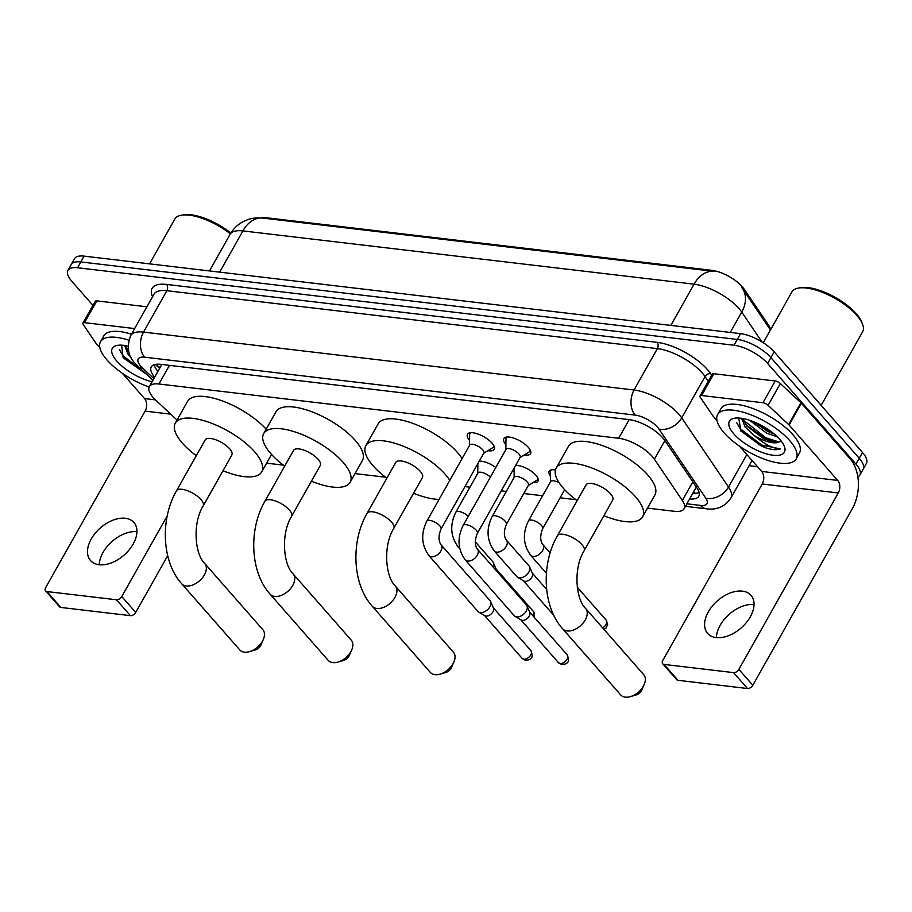 <?xml version="1.0" encoding="UTF-8"?>
<svg xmlns="http://www.w3.org/2000/svg" width="912" height="912" viewBox="0 0 912 912"><rect width="100%" height="100%" fill="white"/><g stroke="black" fill="none" stroke-linecap="round" stroke-linejoin="round"><path stroke-width="1.37" d="M515.565 465.508A14.432 5.518 29.4 0 1 535.925 475.255A14.432 5.518 29.4 0 1 538 481.103A14.432 5.518 29.4 0 1 533.155 482.528M469.577 440.336A15.356 5.871 29.4 0 1 467.491 434.26A15.356 5.871 29.4 0 1 478.116 434.078A15.356 5.871 29.4 0 1 492.024 443.107A15.356 5.871 29.4 0 1 494.236 449.331A15.356 5.871 29.4 0 1 487.954 450.688M505.909 444.623A15.356 5.871 29.4 0 1 503.812 438.547A15.356 5.871 29.4 0 1 514.448 438.364A15.356 5.871 29.4 0 1 528.356 447.404A15.356 5.871 29.4 0 1 530.567 453.617A15.356 5.871 29.4 0 1 524.286 454.974M647.497 508.132L674.492 511.313A27.064 10.351 -150.6 0 0 684.114 508.714A27.064 10.351 -150.6 0 0 682.336 500.471L654.394 459.203A27.064 10.351 -150.6 0 0 652.274 456.479A27.064 10.351 -150.6 0 0 618.655 438.262L158.973 383.998A27.064 10.351 -150.6 0 0 149.34 386.597A27.064 10.351 -150.6 0 0 155.963 400.357L177.019 420.056M770.629 329.665A24.35 9.314 -150.6 0 0 768.656 325.322L744.203 289.207A24.35 9.314 -150.6 0 0 742.3 286.756A24.35 9.314 -150.6 0 0 712.044 270.362L266.099 217.717A24.35 9.314 -150.6 0 0 260.65 217.9M266.612 463.159L283.393 465.143M355.019 473.602L385.559 477.204M464.938 486.575L469.954 487.168M501.269 490.873L506.285 491.454M523.762 493.517L542.617 495.752M560.093 497.815L575.871 499.673M550.483 476.11A14.432 5.518 29.4 0 1 549.184 471.219A14.432 5.518 29.4 0 1 555.431 469.999M514.151 471.812A14.432 5.518 29.4 0 1 513.034 469.988M477.82 467.525A14.432 5.518 29.4 0 1 476.714 465.701M479.233 461.221A14.432 5.518 29.4 0 1 495.797 467.514M263.283 218.15A31.567 21.5 96.7 0 0 262.873 218.093L714.472 271.423A31.567 21.5 -83.3 0 0 714.05 271.366A31.567 21.5 -83.3 0 0 694.078 284.179L242.9 230.907A36.081 13.805 -150.6 0 0 230.063 234.384C233.381 228.604 237.998 224.238 243.926 221.263L247.619 219.712C249.193 219.188 253.559 217.364 262.873 218.093A31.567 21.5 96.7 0 0 242.9 230.907L219.667 272.141M741.809 287.622L770.469 329.962A31.567 23.142 -34.1 0 0 769.694 328.753M92.921 305.338L71.843 281.318A27.064 10.351 29.4 0 1 67.944 270.362L71.216 264.548A27.064 10.351 29.4 0 1 80.837 261.949L737.284 339.446A27.064 10.351 29.4 0 1 770.902 357.652L859.229 458.28A27.064 10.351 29.4 0 1 863.128 469.235A27.064 10.351 29.4 0 0 859.229 458.28L770.902 357.652A27.064 10.351 29.4 0 0 737.284 339.446L80.837 261.949A27.064 10.351 29.4 0 0 71.216 264.548L74.488 258.746A27.064 10.351 29.4 0 1 84.109 256.135L740.555 333.644A27.064 10.351 29.4 0 1 774.174 351.85L862.501 452.466A27.064 10.351 29.4 0 1 866.4 463.433L859.856 475.049A27.064 10.351 29.4 0 1 857.839 476.885M712.044 270.362L711.634 271.081L265.7 218.424L266.099 217.717M689.632 498.921A27.064 10.351 -150.6 0 0 698.786 496.265A27.064 10.351 -150.6 0 0 697.007 488.023L664.882 440.553A27.064 10.351 -150.6 0 0 662.762 437.828A27.064 10.351 -150.6 0 0 629.132 419.623L160.911 364.344A27.064 10.351 -150.6 0 0 151.278 366.943A27.064 10.351 -150.6 0 0 154.618 377.249M67.944 270.362A27.064 10.351 29.4 0 1 77.566 267.752L734.012 345.249A27.064 10.351 29.4 0 1 767.63 363.466L855.958 464.083A27.064 10.351 29.4 0 1 859.856 475.049M757.496 466.705L749.094 465.713M157.89 371.435A27.064 10.351 29.4 0 1 154.174 364.754M699.173 492.651A27.064 10.351 29.4 0 1 692.903 493.107M716.228 637.591A28.865 18.012 -41.3 0 0 746.301 622.645A28.865 18.012 -41.3 0 0 751.009 595.319A28.865 18.012 -41.3 0 0 742.402 591.136A28.865 18.012 -41.3 0 0 712.329 606.081A28.865 18.012 -41.3 0 0 707.621 633.407A28.865 18.012 -41.3 0 0 716.228 637.591M701.624 395.512A4.514 1.721 -150.6 0 0 700.017 395.945L712.295 374.171A4.514 1.721 29.4 0 1 713.891 373.738L701.624 395.512L762.945 402.751L775.211 380.977A4.514 1.721 29.4 0 1 780.364 383.542L800.93 402.796A4.514 1.721 29.4 0 1 801.386 403.264L849.995 458.633A36.081 24.578 -83.3 0 1 852.23 508.862L752.822 685.265A4.514 2.816 138.7 0 1 747.498 688.514L733.556 672.623A4.514 2.816 -41.3 0 0 738.88 669.385L838.276 492.97A9.017 6.145 96.7 0 0 837.718 480.419L789.119 425.038A4.514 1.721 -150.6 0 0 788.663 424.57L768.086 405.327A4.514 1.721 -150.6 0 0 762.945 402.751M713.891 373.738L775.211 380.977M739.45 446.139L761.657 471.436A9.017 6.145 96.7 0 1 762.215 483.987L662.807 660.402A4.514 2.816 -41.3 0 0 662.693 663.765A4.514 2.816 -41.3 0 0 664.039 664.415L677.992 680.306L747.498 688.514M677.992 680.306A4.514 2.816 138.7 0 1 676.647 679.645L662.693 663.765M664.039 664.415L733.556 672.623M700.017 395.945A4.514 1.721 -150.6 0 0 700.313 397.324L712.694 415.61A4.514 1.721 -150.6 0 0 713.047 416.054L716.957 420.523M716.387 637.613A28.865 18.012 138.7 0 1 729.224 614.266A28.865 18.012 138.7 0 1 754.042 604.553M763.276 342.73L791.901 291.931A40.584 15.527 29.4 0 1 798.239 288.112L800.337 287.713A38.783 14.843 29.4 0 1 856.277 313.728A38.783 14.843 29.4 0 1 861.851 322.369L862.604 324.376A40.584 15.527 29.4 0 1 862.615 331.774L821.153 405.373M798.239 288.112A40.584 15.527 29.4 0 1 856.767 315.335A40.584 15.527 29.4 0 1 862.604 324.376M724.117 432.847A45.098 17.26 29.4 0 1 717.607 414.584A45.098 17.26 29.4 0 1 748.832 414.037A45.098 17.26 29.4 0 1 789.689 440.587A45.098 17.26 29.4 0 1 796.187 458.85A45.098 17.26 29.4 0 1 764.974 459.397A45.098 17.26 29.4 0 1 724.117 432.847M717.607 414.584L720.879 408.77A45.098 17.26 29.4 0 1 752.104 408.234A45.098 17.26 29.4 0 1 792.961 434.785A45.098 17.26 29.4 0 1 799.459 453.047L796.187 458.85M738.731 418.015L740.897 431.102L766.103 447.986C772.361 449.867 777.081 450.163 780.284 448.875C773.159 448.715 764.359 444.178 753.905 435.263A22.549 8.63 29.4 0 0 779.863 441.465L780.786 440.53M779.851 439.424A31.567 12.084 29.4 0 1 784.388 446.458A31.567 12.084 29.4 0 1 768.257 454.336A31.567 12.084 29.4 0 1 733.943 434.009A31.567 12.084 29.4 0 1 734.331 418.255A31.567 12.084 29.4 0 1 779.851 439.424M753.779 421.811L767.676 431.399L774.254 434.021M749.641 420.284L766.661 433.211L777.32 436.78M742.79 418.505L746.803 426.007L763.583 438.661L773.969 442.183L779.863 441.465M741.741 418.334L744.99 426.827L753.905 435.263M755.113 422.37L772.954 432.961M741.068 418.232L741.684 419.349M745.754 424.684L765.271 438.661L775.576 442.354M740.647 430.806L761.178 445.922L766.103 447.986M759.434 424.388L769.192 430.179M743.155 419.942L765.784 437.76L778.973 441.955M736.6 422.495L740.156 428.686L761.691 445.022L780.284 448.875M620.696 694.921A15.333 9.565 -41.3 0 0 625.256 697.144A15.333 9.565 -41.3 0 0 630.329 696.631A15.333 9.565 -41.3 0 0 644.191 684.467A15.333 9.565 -41.3 0 0 643.735 674.686L585.629 608.486A15.333 9.565 138.7 0 1 583.133 622.999A15.333 9.565 138.7 0 1 567.15 630.944A15.333 9.565 138.7 0 1 562.579 628.721L620.696 694.921M585.629 608.486C575.689 599.184 573.192 568.108 584.113 550.791L612.75 499.981A15.333 5.871 -150.6 0 0 610.538 493.768A15.333 5.871 -150.6 0 0 596.653 484.739A15.333 5.871 -150.6 0 0 586.04 484.922L557.403 535.743C540.941 564.129 542.651 606.742 562.579 628.721M577.171 500.654A49.601 18.981 29.4 0 1 563.32 488.194A49.601 18.981 29.4 0 1 556.172 468.095A49.601 18.981 29.4 0 1 590.52 467.503A49.601 18.981 29.4 0 1 635.459 496.709A49.601 18.981 29.4 0 1 642.607 516.808A49.601 18.981 29.4 0 1 603.892 515.702M556.172 468.095L568.45 446.321A49.601 18.981 29.4 0 1 602.786 445.729A49.601 18.981 29.4 0 1 647.737 474.924A49.601 18.981 29.4 0 1 654.884 495.022L642.607 516.808M644.191 684.467L641.797 689.962A6.316 3.944 138.7 0 1 636.086 694.967L630.329 696.631M430.384 672.452A15.333 9.565 -41.3 0 0 434.956 674.675A15.333 9.565 -41.3 0 0 440.017 674.162A15.333 9.565 -41.3 0 0 453.88 661.998A15.333 9.565 -41.3 0 0 453.424 652.217L395.318 586.017A15.333 9.565 138.7 0 1 392.821 600.529A15.333 9.565 138.7 0 1 376.838 608.475A15.333 9.565 138.7 0 1 372.278 606.252L430.384 672.452M395.318 586.017C385.377 576.726 382.88 545.638 393.802 528.322L422.438 477.512A15.333 5.871 -150.6 0 0 420.227 471.299A15.333 5.871 -150.6 0 0 406.342 462.27A15.333 5.871 -150.6 0 0 395.728 462.452L367.091 513.274C350.63 541.66 352.34 584.273 372.278 606.252M386.859 478.184A49.601 18.981 29.4 0 1 373.019 465.724A49.601 18.981 29.4 0 1 365.86 445.626A49.601 18.981 29.4 0 1 400.208 445.033A49.601 18.981 29.4 0 1 445.147 474.24A49.601 18.981 29.4 0 1 449.798 480.385M365.86 445.626L378.138 423.852A49.601 18.981 29.4 0 1 412.475 423.259A49.601 18.981 29.4 0 1 457.425 452.466A49.601 18.981 29.4 0 1 462.065 458.611M439.071 499.411A49.601 18.981 29.4 0 1 413.581 493.232M453.88 661.998L451.486 667.493A6.316 3.944 138.7 0 1 445.774 672.497L440.017 674.162M328.206 660.379A15.333 9.565 -41.3 0 0 332.777 662.614A15.333 9.565 -41.3 0 0 337.85 662.101A15.333 9.565 -41.3 0 0 351.713 649.937A15.333 9.565 -41.3 0 0 351.257 640.156L293.151 573.956A15.333 9.565 138.7 0 1 290.654 588.468A15.333 9.565 138.7 0 1 274.672 596.414A15.333 9.565 138.7 0 1 270.1 594.191L328.206 660.379M293.151 573.956C283.199 564.653 280.702 533.577 291.635 516.26L320.272 465.451A15.333 5.871 -150.6 0 0 318.06 459.238A15.333 5.871 -150.6 0 0 304.163 450.209A15.333 5.871 -150.6 0 0 293.55 450.391L264.913 501.212C248.452 529.598 250.173 572.212 270.1 594.191M284.692 466.123A49.601 18.981 29.4 0 1 270.841 453.663A49.601 18.981 29.4 0 1 263.693 433.565A49.601 18.981 29.4 0 1 298.03 432.972A49.601 18.981 29.4 0 1 342.98 462.179A49.601 18.981 29.4 0 1 350.128 482.266A49.601 18.981 29.4 0 1 311.402 481.171M263.693 433.565L275.96 411.791A49.601 18.981 29.4 0 1 310.308 411.198A49.601 18.981 29.4 0 1 355.247 440.393A49.601 18.981 29.4 0 1 362.406 460.492L350.128 482.266M351.713 649.937L349.307 655.432A6.316 3.944 138.7 0 1 343.607 660.436L337.85 662.101M239.81 649.948A15.333 9.565 -41.3 0 0 244.382 652.171A15.333 9.565 -41.3 0 0 249.443 651.658A15.333 9.565 -41.3 0 0 263.306 639.494A15.333 9.565 -41.3 0 0 262.861 629.713L204.744 563.513A15.333 9.565 138.7 0 1 202.247 578.026A15.333 9.565 138.7 0 1 186.265 585.971A15.333 9.565 138.7 0 1 181.705 583.748L239.81 649.948M204.744 563.513C194.803 554.222 192.307 523.135 203.239 505.829L231.865 455.008A15.333 5.871 -150.6 0 0 229.653 448.795A15.333 5.871 -150.6 0 0 215.768 439.766A15.333 5.871 -150.6 0 0 205.154 439.96L176.518 490.77C160.056 519.156 161.766 561.781 181.705 583.748M196.285 455.681A49.601 18.981 29.4 0 1 182.446 443.221A49.601 18.981 29.4 0 1 175.298 423.134A49.601 18.981 29.4 0 1 209.635 422.541A49.601 18.981 29.4 0 1 254.573 451.736A49.601 18.981 29.4 0 1 261.733 471.835A49.601 18.981 29.4 0 1 223.007 470.74M175.298 423.134L187.564 401.348A49.601 18.981 29.4 0 1 221.331 400.55A49.601 18.981 29.4 0 1 266.156 429.187M263.306 639.494L260.912 644.989A6.316 3.944 138.7 0 1 255.2 650.005L249.443 651.658M507.437 436.973A13.532 5.176 -150.6 0 0 506.217 437.988A13.532 5.176 -150.6 0 0 505.955 439.071L505.864 449.639M519.008 454.039A8.117 3.101 -150.6 0 0 511.643 449.263A8.117 3.101 -150.6 0 0 506.023 449.354L463.159 525.437A8.117 3.101 -150.6 0 1 465.69 524.628A8.117 3.101 -150.6 0 1 476.132 530.123A8.117 3.101 -150.6 0 1 477.307 533.406L520.171 457.322A8.117 3.101 -150.6 0 0 519.008 454.039M465.245 559.888A8.117 5.062 138.7 0 0 467.297 561.017A8.117 5.062 138.7 0 0 467.662 561.074A8.117 5.062 138.7 0 0 476.121 556.867A8.117 5.062 138.7 0 0 477.443 549.184L526.441 604.998A8.117 5.062 138.7 0 1 526.988 605.864A8.117 5.062 138.7 0 1 526.247 611.051A8.117 5.062 138.7 0 1 516.659 616.888A8.117 5.062 138.7 0 1 515.029 616.364A8.117 5.062 138.7 0 1 514.243 615.714L465.245 559.888C457.744 549.412 457.049 537.932 463.159 525.437M526.988 605.864L529.792 612.408A5.86 3.659 138.7 0 1 529.256 616.159A5.86 3.659 138.7 0 1 522.337 620.365A5.86 3.659 138.7 0 1 521.162 619.989L515.029 616.364M520.011 457.607L529.017 452.067A13.532 5.176 -150.6 0 0 529.792 451.269A13.532 5.176 -150.6 0 0 530.032 449.707M471.105 432.687A13.532 5.176 -150.6 0 0 469.897 433.702A13.532 5.176 -150.6 0 0 469.623 434.773L469.543 445.352M482.676 449.753A8.117 3.101 -150.6 0 0 475.312 444.976A8.117 3.101 -150.6 0 0 469.703 445.067L426.827 521.151A8.117 3.101 -150.6 0 1 429.358 520.33A8.117 3.101 -150.6 0 1 439.801 525.836A8.117 3.101 -150.6 0 1 440.975 529.12L483.839 453.036A8.117 3.101 -150.6 0 0 482.676 449.753M428.914 555.602A8.117 5.062 138.7 0 0 430.966 556.719A8.117 5.062 138.7 0 0 431.33 556.776A8.117 5.062 138.7 0 0 439.789 552.569A8.117 5.062 138.7 0 0 441.112 544.886L490.109 600.712A8.117 5.062 138.7 0 1 490.656 601.578A8.117 5.062 138.7 0 1 489.915 606.765A8.117 5.062 138.7 0 1 480.328 612.602A8.117 5.062 138.7 0 1 478.697 612.077A8.117 5.062 138.7 0 1 477.911 611.416L428.914 555.602C421.412 545.125 420.717 533.634 426.827 521.151M490.656 601.578L493.46 608.122A5.86 3.659 138.7 0 1 492.925 611.861A5.86 3.659 138.7 0 1 486.005 616.079A5.86 3.659 138.7 0 1 484.831 615.703L478.697 612.077M483.679 453.321L492.685 447.769A13.532 5.176 -150.6 0 0 493.46 446.983A13.532 5.176 -150.6 0 0 493.7 445.421M550.939 469.988A13.532 5.176 -150.6 0 0 550.791 470.216A13.532 5.176 -150.6 0 0 550.517 471.299L550.438 481.867M559.216 482.87A8.117 3.101 -150.6 0 0 550.597 481.582L528.504 520.786A8.117 3.101 -150.6 0 1 531.035 519.965A8.117 3.101 -150.6 0 1 541.477 525.472A8.117 3.101 -150.6 0 1 542.651 528.755C540.018 535.515 540.064 540.782 542.8 544.532A8.117 5.062 138.7 0 1 541.477 552.205A8.117 5.062 138.7 0 1 533.018 556.411A8.117 5.062 138.7 0 1 532.654 556.354A8.117 5.062 138.7 0 1 530.602 555.237L546.402 573.249M506.32 524.468L528.413 485.264A8.117 3.101 -150.6 0 0 527.239 481.981A8.117 3.101 -150.6 0 0 519.886 477.193A8.117 3.101 -150.6 0 0 514.265 477.295L492.184 516.5A8.117 3.101 -150.6 0 1 494.703 515.679A8.117 3.101 -150.6 0 1 505.157 521.174A8.117 3.101 -150.6 0 1 506.32 524.468C503.686 531.229 503.732 536.484 506.468 540.235A8.117 5.062 138.7 0 1 505.145 547.918A8.117 5.062 138.7 0 1 496.687 552.125A8.117 5.062 138.7 0 1 496.322 552.068A8.117 5.062 138.7 0 1 494.27 550.951L516.853 576.68A8.117 5.062 138.7 0 0 517.651 577.342A8.117 5.062 138.7 0 0 519.281 577.866A8.117 5.062 138.7 0 0 528.857 572.029A8.117 5.062 138.7 0 0 529.598 566.842A8.117 5.062 138.7 0 0 529.063 565.976L506.468 540.235M529.598 566.842L532.403 573.386A5.86 3.659 138.7 0 1 531.867 577.125A5.86 3.659 138.7 0 1 524.947 581.343A5.86 3.659 138.7 0 1 523.773 580.967L517.651 577.342M528.253 485.549L537.248 479.997A13.532 5.176 -150.6 0 0 538.034 479.21A13.532 5.176 -150.6 0 0 538.148 478.96L538.034 479.21M490.382 477.124A8.117 3.101 -150.6 0 0 483.143 472.769A8.117 3.101 -150.6 0 0 477.934 473.009L455.852 512.202A8.117 3.101 -150.6 0 1 458.371 511.393A8.117 3.101 -150.6 0 1 468.289 516.329M475.266 541.785L492.731 561.689A8.117 5.062 138.7 0 1 493.278 562.556A8.117 5.062 138.7 0 1 492.97 566.865M493.278 562.556L496.071 569.099A5.86 3.659 138.7 0 1 496.288 570.638M99.123 564.733A28.865 18.012 -41.3 0 0 129.208 549.788A28.865 18.012 -41.3 0 0 133.904 522.462A28.865 18.012 -41.3 0 0 125.309 518.278A28.865 18.012 -41.3 0 0 95.224 533.224A28.865 18.012 -41.3 0 0 90.527 560.549A28.865 18.012 -41.3 0 0 99.123 564.733M84.52 322.654A4.514 1.721 -150.6 0 0 82.924 323.087L95.19 301.313A4.514 1.721 29.4 0 1 96.797 300.88L84.52 322.654L134.634 328.571M96.797 300.88L146.9 306.797M167.705 555.67L135.728 612.408A4.514 2.816 138.7 0 1 130.405 615.657L116.462 599.765A4.514 2.816 -41.3 0 0 121.786 596.528L167.249 515.827M122.345 373.282L144.552 398.578A9.017 6.145 96.7 0 1 145.111 411.13L45.714 587.545A4.514 2.816 -41.3 0 0 45.6 590.908A4.514 2.816 -41.3 0 0 46.945 591.557L60.887 607.449L130.405 615.657M60.887 607.449A4.514 2.816 138.7 0 1 59.542 606.788L45.6 590.908M46.945 591.557L116.462 599.765M82.924 323.087A4.514 1.721 -150.6 0 0 83.22 324.467L95.589 342.752A4.514 1.721 -150.6 0 0 95.942 343.197L99.864 347.666M99.283 564.756A28.865 18.012 138.7 0 1 112.13 541.409A28.865 18.012 138.7 0 1 136.948 531.696M149.557 263.864L174.808 219.074A40.584 15.527 29.4 0 1 181.135 215.255L183.244 214.856A38.783 14.843 29.4 0 1 230.85 233.05M181.135 215.255A40.584 15.527 29.4 0 1 230.371 233.837M149.146 386.984A45.098 17.26 29.4 0 1 107.012 359.989A45.098 17.26 29.4 0 1 100.514 341.726A45.098 17.26 29.4 0 1 128.786 340.176M100.514 341.726L103.786 335.912A45.098 17.26 29.4 0 1 131.476 334.18M152.099 381.706A31.567 12.084 29.4 0 1 116.85 361.152A31.567 12.084 29.4 0 1 117.226 345.397A31.567 12.084 29.4 0 1 128.011 346.138M121.638 345.158L123.074 357.356L123.804 358.245L146.33 374.091M125.696 345.648L128.9 352.146M124.648 345.477L127.885 353.97L131.225 357.698M123.964 345.374L124.579 346.503M123.553 357.949L146.296 374.057M126.061 347.084L128.41 350.071M119.495 349.638L123.063 355.828L143.936 371.845M664.894 440.576L654.394 459.203M156.009 364.321L157.548 365.826A27.064 13.429 -46.9 0 0 160.181 367.376M744.203 289.207L743.622 290.244M768.656 325.322L768.075 326.359M695.183 493.221A27.064 18.434 -83.3 0 1 693.325 492.366M629.166 419.623L618.655 438.262M692.835 481.855L682.336 500.471M169.472 365.359L158.973 383.998M761.885 341.863L741.741 312.086A36.081 13.805 -150.6 0 0 738.902 308.461A36.081 13.805 -150.6 0 0 694.078 284.179L670.844 325.413M742.448 288.5A31.567 23.142 -34.1 0 1 741.741 312.086L730.273 332.424M84.109 256.135L77.566 267.752M740.555 333.644L734.012 345.249M774.174 351.85L767.63 363.466M862.501 452.466L855.958 464.083M686.873 503.812L700.564 505.43A18.035 6.908 -150.6 0 0 705.797 498.203L659 429.073A18.035 6.908 -150.6 0 0 657.586 427.249A18.035 6.908 -150.6 0 0 635.174 415.108L144.643 357.196A18.035 6.908 -150.6 0 0 140.824 366.248A18.035 6.908 -150.6 0 0 142.637 368.106L153.854 378.594M144.643 357.196A18.035 12.289 96.7 0 1 143.526 332.093L634.057 390.005A36.081 13.805 29.4 0 1 678.881 414.287A36.081 13.805 29.4 0 1 681.72 417.913L705.033 376.531A36.081 13.805 -150.6 0 0 702.206 372.905A36.081 13.805 -150.6 0 0 657.381 348.623L166.85 290.711A36.081 13.805 -150.6 0 0 154.014 294.177L130.69 335.559A36.081 13.805 29.4 0 1 143.526 332.093L166.85 290.711A4.514 3.067 -83.3 0 0 166.565 284.43L657.096 342.342A4.514 3.067 -83.3 0 1 657.381 348.623L634.057 390.005A18.035 12.289 96.7 0 0 635.174 415.108M130.69 335.559C126.449 347.084 128.033 356.444 135.455 363.626L138.499 366.761A18.035 8.949 -46.9 0 0 142.637 368.106M657.096 342.342A40.584 15.527 29.4 0 1 707.53 369.656A40.584 15.527 29.4 0 1 710.71 373.749L711.702 375.208M152.566 296.753A40.584 15.527 29.4 0 1 166.565 284.43M659 429.073A18.035 13.224 -34.1 0 0 681.72 417.913L728.517 487.054L746.825 454.552M705.797 498.203A18.035 13.224 -34.1 0 0 728.517 487.054A36.081 13.805 29.4 0 1 730.888 498.032L752.035 460.48M708.271 381.307L705.033 376.531A4.514 3.306 145.9 0 1 710.71 373.749M700.564 505.43A18.035 12.289 96.7 0 0 706.629 508.828C717.049 510.161 725.131 506.57 730.888 498.032M159.623 368.357L155.416 364.424M762.215 483.987L838.276 492.97M761.657 471.436L837.718 480.419M801.386 403.264L789.119 425.038M738.88 669.385L752.822 685.265M788.663 424.57L800.93 402.796M780.364 383.542L768.086 405.327M584.113 550.791A15.333 5.871 -150.6 0 0 581.902 544.589A15.333 5.871 -150.6 0 0 562.852 534.261A15.333 5.871 -150.6 0 0 557.403 535.743M393.802 528.322A15.333 5.871 -150.6 0 0 391.601 522.12A15.333 5.871 -150.6 0 0 372.541 511.792A15.333 5.871 -150.6 0 0 367.091 513.274M291.635 516.26A15.333 5.871 -150.6 0 0 289.423 510.047A15.333 5.871 -150.6 0 0 270.374 499.73A15.333 5.871 -150.6 0 0 264.913 501.212M203.239 505.829A15.333 5.871 -150.6 0 0 201.028 499.616A15.333 5.871 -150.6 0 0 181.978 489.299A15.333 5.871 -150.6 0 0 176.518 490.77M558.429 662.625L562.145 664.586C565.303 664.198 566.979 663.583 567.15 662.728C568.826 661.895 568.86 659.285 567.241 654.896A5.86 3.659 138.7 0 1 566.284 660.436A5.86 3.659 138.7 0 1 560.173 663.48A5.86 3.659 138.7 0 1 558.429 662.625L520.832 619.795M562.145 664.586A5.86 3.99 -83.3 0 1 560.173 663.48M522.097 658.339L525.814 660.288C528.971 659.912 530.647 659.285 530.818 658.441C532.494 657.609 532.528 654.998 530.909 650.598A5.86 3.659 138.7 0 1 529.952 656.15A5.86 3.659 138.7 0 1 523.841 659.194A5.86 3.659 138.7 0 1 522.097 658.339L484.5 615.509M525.814 660.288A5.86 3.99 -83.3 0 1 523.841 659.194M604.018 629.44L606.092 627.992L607.631 624.424L606.184 620.16A5.86 3.659 138.7 0 1 602.65 627.878M534.546 617.652L533.52 611.576A5.86 3.659 138.7 0 1 533.246 616.17M459.58 547.679A8.117 5.062 138.7 0 1 457.938 546.653L459.808 548.796M145.111 411.13L170.715 414.151M144.552 398.578L155.45 399.866M121.786 596.528L135.728 612.408M157.548 365.826L159.839 367.981M696.335 487.031L684.114 508.714M161.618 364.823L149.34 386.597M230.063 234.384L209.464 270.932M685.459 506.331L706.629 508.828M138.499 366.761L152.92 380.258M261.733 471.835L271.537 454.438M506.217 437.988L506.764 437.019M529.792 451.269L530.339 450.311M477.443 549.184C474.719 545.433 474.673 540.178 477.307 533.406M567.241 654.896L529.644 612.066M469.897 433.702L470.432 432.733M493.46 446.983L494.008 446.014M441.112 544.886C438.387 541.147 438.341 535.88 440.975 529.12M530.909 650.598L493.312 607.768M564.676 489.676L542.651 528.755M530.602 555.237C523.1 544.76 522.405 533.269 528.504 520.786M542.8 544.532L550.141 552.9M606.184 620.16L577.262 587.214M514.106 477.58L514.186 467.959M553.835 615.395L523.442 580.773M494.27 550.951C486.769 540.463 486.073 528.983 492.184 516.5M546.653 589.437L532.255 573.032M477.774 473.294L477.854 463.672M457.938 546.653C450.437 536.176 449.741 524.696 455.852 512.202M533.52 611.576L495.923 568.746"/></g></svg>
